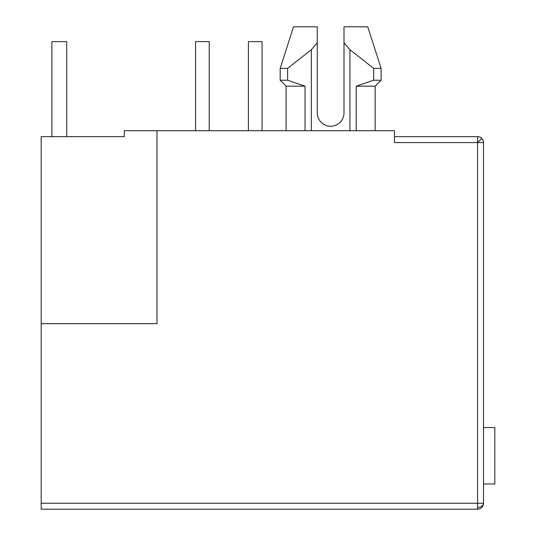 <?xml version="1.0" encoding="UTF-8"?>
<svg xmlns="http://www.w3.org/2000/svg" width="536" height="536" viewBox="0 0 536 536"><rect width="100%" height="100%" fill="white"/><g stroke="black" fill="none" stroke-linecap="round" stroke-linejoin="round"><path stroke-width="0.8" d="M483.519 142.576L483.519 503.264L41.198 503.264L41.198 323.664L156.974 323.664L156.974 130.704L394.463 130.704L394.463 142.576L477.583 142.576L477.583 136.64A5.936 5.936 0 0 1 483.519 142.576L477.583 142.576L477.583 507.458A5.936 4.201 -0 0 0 483.519 503.264A5.936 5.936 0 0 1 477.583 509.2L41.198 509.2L41.198 503.264M343.998 112.888A13.36 13.36 0 0 1 330.638 126.248A13.36 13.36 0 0 0 343.998 112.888L343.998 42.78L349.934 49.734L373.666 68.36L373.666 80.233L356.226 86.175L356.226 130.704M41.198 323.664L41.198 136.64L124.319 136.64L124.319 130.704L156.974 130.704M394.463 136.64L477.583 136.64A5.936 5.936 0 0 1 481.784 138.375L477.583 142.576M305.051 130.704L305.051 86.175L286.11 86.175L286.11 130.704M375.167 130.704L375.167 86.175L356.226 86.175M287.611 68.36L311.342 49.734L317.279 42.78L317.279 26.8L293.527 26.8L280.174 68.36L287.611 68.36L287.611 80.233L305.051 86.175L287.611 80.233L280.174 80.233L286.11 86.175M375.167 86.175L381.103 80.233L373.666 80.233M343.998 26.8L343.998 42.78L343.998 26.8L367.743 26.8L381.103 68.36L373.666 68.36M317.279 112.888A13.36 13.36 0 0 0 330.638 126.248A13.36 13.36 0 0 1 317.279 112.888L317.279 42.78M311.342 130.704L311.342 49.734M349.934 49.734L349.934 130.704M483.519 427.56L494.802 427.56L494.802 483.968L483.519 483.968M51.885 136.64L51.885 41.641L66.725 41.641L66.725 136.64M494.802 427.56L494.802 455.768M209.221 130.704L209.221 41.641L195.566 41.641L195.566 130.704M262.064 130.704L262.064 41.641L248.409 41.641L248.409 130.704M477.583 509.2L477.583 507.458M293.527 26.8L280.174 68.36L280.174 80.233M367.743 26.8L381.103 68.36L381.103 80.233"/></g></svg>
